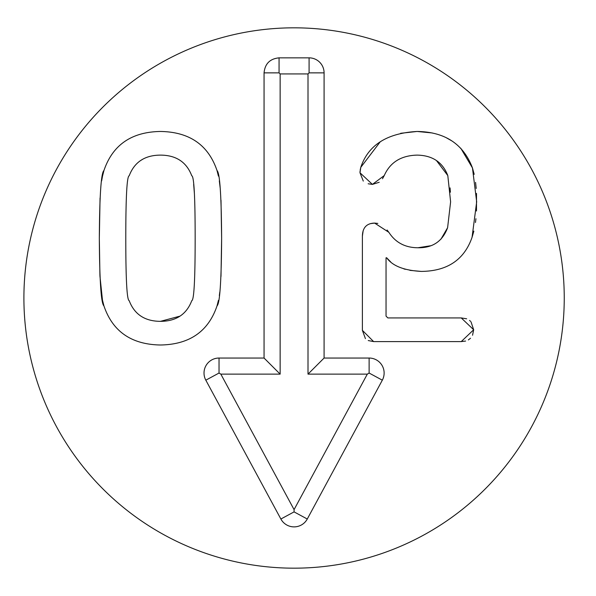 <?xml version="1.0" encoding="UTF-8"?>
<svg xmlns="http://www.w3.org/2000/svg" width="596" height="596" viewBox="0 0 596 596"><rect width="100%" height="100%" fill="white"/><g stroke="black" fill="none" stroke-linecap="round" stroke-linejoin="round"><path stroke-width="0.89" d="M400.668 133.288L417.125 131.463L432.301 132.968M446.456 137.84L451.813 140.887M460.782 148.255L472.464 167.953L474.2 174.352M360.185 170.061L360.781 167.349L380.226 141.826M363.292 181.087L359.984 172.766L360.066 171.104M379.212 182.279L372.411 184.395L368.164 183.769M440.936 239.19L447.603 227.702L450.613 201.835L447.805 175.574C442.657 162.201 432.428 155.385 417.125 155.116C401.086 155.519 390.127 162.335 384.241 175.574L382.498 178.748M398.27 159.668L396.876 160.533M447.805 175.574L436.458 160.555M450.382 192.217L450.077 187.889M387.08 230.004L388.853 232.313C395.468 242.542 405.161 247.69 417.93 247.757L430.491 245.775M401.086 243.846L403.254 244.926M370.384 223.634L374.616 223.09L377.827 223.425M365.43 338.625L362.39 330.363L362.39 236.128L363.173 230.667M364.834 227.404L365.594 226.502M465.603 341.061L461.237 341.59L373.618 341.59L368.231 340.547M471.019 321.855L473.671 329.759L472.553 335.25M470.497 338.245L468.382 339.914M390.752 262.002L386.648 257.777L386.044 257.777L386.044 316.126L387.854 317.929L461.237 317.929L466.653 318.793M469.559 320.417L470.46 321.244M473.857 231.099L472.062 237.327C464.247 259.781 447.335 271.15 421.335 271.411L409.966 270.368M405.287 269.303L403.82 268.863M476.502 193.432L476.487 211.014M475.936 218.71L475.474 222.494M475.571 182.383L476.204 188.47M362.39 236.128C362.591 227.635 366.667 223.291 374.616 223.09L388.853 232.313M417.93 247.757C432.629 248.025 442.523 241.335 447.603 227.702M384.241 175.574L372.411 184.395L359.984 172.766L360.781 167.349C368.201 145.096 386.983 133.131 417.125 131.463C444.929 131.858 463.375 144.023 472.464 167.953L476.673 201.835L472.062 237.327C464.247 259.781 447.335 271.15 421.335 271.411C404.028 270.48 392.466 265.935 386.648 257.777M461.237 317.929L473.671 329.759L461.237 341.59M373.618 341.59L362.39 330.363M218.427 300.354L217.019 305.904C208.332 331.503 189.483 344.533 160.473 345.002C131.47 344.533 112.622 331.503 103.935 305.904L102.527 300.354M221.004 200.249L221.63 238.333C221.369 281.081 219.835 303.602 217.019 305.904C208.332 331.503 189.483 344.533 160.473 345.002C131.47 344.533 112.622 331.503 103.935 305.904C101.119 303.602 99.584 281.081 99.323 238.333L100.054 198.088M102.527 176.103L103.935 170.56C112.622 144.962 131.47 131.925 160.473 131.463C189.483 131.925 208.332 144.962 217.019 170.56C219.835 172.773 221.369 195.361 221.63 238.333L220.989 276.44M219.835 291.951L219.328 295.579M99.927 275.665L99.323 238.333C99.584 195.361 101.119 172.773 103.935 170.56C112.622 144.962 131.47 131.925 160.473 131.463C189.483 131.925 208.332 144.962 217.019 170.56L218.427 176.103M219.321 180.879L220.244 188.455M129.198 175.775C126.933 176.096 125.793 196.948 125.786 238.333C125.793 279.494 126.933 300.28 129.198 300.689C134.413 314.39 144.835 321.274 160.473 321.341C176.118 321.274 186.541 314.39 191.756 300.689C194.02 300.28 195.153 279.494 195.16 238.333C195.153 196.948 194.02 176.096 191.756 175.775C186.541 162.067 176.118 155.184 160.473 155.116C144.835 155.184 134.413 162.067 129.198 175.775M160.473 321.341L180.029 316.126M101.618 180.946L102.452 176.468M102.452 299.989L99.949 276.201M142.586 159.341L140.924 160.331M194.385 193.387L193.663 184.291M264.058 72.861C264.952 63.75 269.951 58.743 279.062 57.849L309.086 57.849A15.012 15.012 0 0 1 324.09 72.861L324.09 358.04L369.125 358.04A15.012 15.012 0 0 1 382.327 380.181L307.275 519.019A15.012 15.012 0 0 1 280.872 519.019L205.821 380.181A15.012 15.012 0 0 1 219.03 358.04L264.058 358.04L264.058 72.861L279.062 72.861L280.142 73.934L280.142 374.124L220.833 374.124L294.074 509.617L367.315 374.124L308.005 374.124L308.005 73.934L280.142 73.934M279.062 57.849L279.062 72.861M264.058 358.04L280.142 374.124M205.821 380.181L219.03 373.044L220.833 374.124M280.872 519.019L294.074 511.882L294.074 509.617M307.275 519.019L294.074 511.882M382.327 380.181L369.125 373.044L367.315 374.124M369.125 358.04L369.125 373.044M324.09 358.04L308.005 374.124M324.09 72.861L309.086 72.861L308.005 73.934M309.086 57.849L309.086 72.861M564.248 298A270.167 270.167 0 0 1 158.99 531.975A270.167 270.167 0 0 1 158.99 64.025A270.167 270.167 0 0 1 564.248 298M219.03 358.04L219.03 373.044"/></g></svg>
